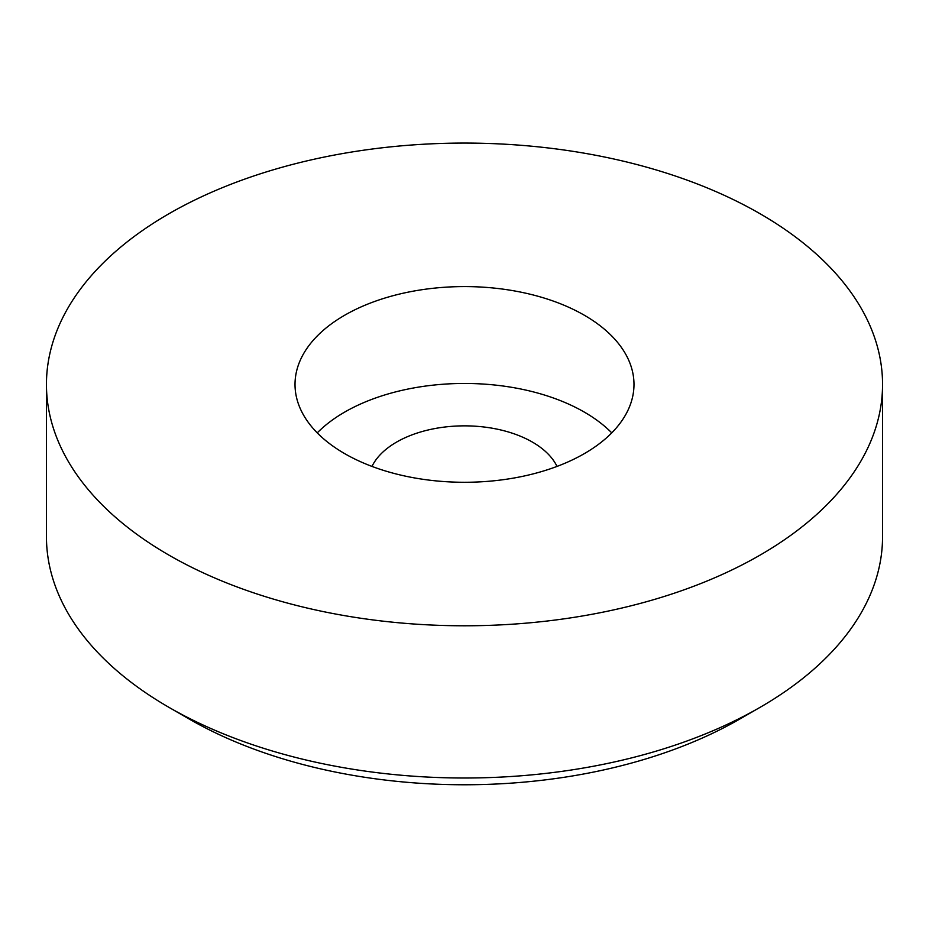 <?xml version="1.0" encoding="UTF-8"?>
<svg xmlns="http://www.w3.org/2000/svg" width="929" height="929" viewBox="0 0 929 929"><rect width="100%" height="100%" fill="white"/><g stroke="black" fill="none" stroke-linecap="round" stroke-linejoin="round"><path stroke-width="1.39" d="M882.55 384.432L882.55 536.648A418.05 241.354 180 0 1 760.108 707.317A418.05 241.354 180 0 1 168.892 707.317A418.05 241.354 180 0 1 46.45 536.648L46.45 384.432A418.05 241.354 180 0 1 304.515 161.449A418.05 241.354 180 0 1 760.108 213.763A418.05 241.354 180 0 1 882.55 384.432A418.05 241.354 180 0 1 464.5 625.786A418.05 241.354 180 0 1 46.45 384.432M344.659 315.245A169.484 97.847 180 0 1 529.356 294.028A169.484 97.847 180 0 1 633.984 384.432A169.484 97.847 180 0 1 464.5 482.279A169.484 97.847 180 0 1 295.016 384.432A169.484 97.847 180 0 1 344.659 315.245M760.108 707.317L740.134 718.849A389.808 225.05 180 0 1 188.866 718.849L168.892 707.317M557.017 466.416A96.035 55.45 0 0 0 464.5 425.854A96.035 55.45 0 0 0 371.983 466.416M611.758 432.868A169.484 97.847 0 0 0 344.659 412.104A169.484 97.847 0 0 0 317.242 432.868"/></g></svg>
